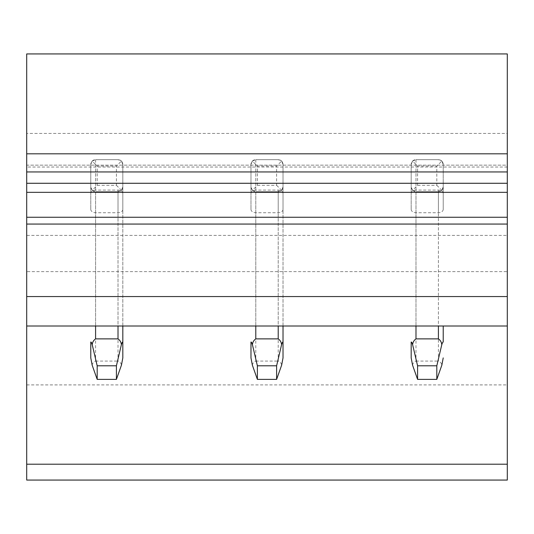 <?xml version="1.0" encoding="UTF-8"?>
<svg xmlns="http://www.w3.org/2000/svg" width="534" height="534" viewBox="0 0 534 534"><rect width="100%" height="100%" fill="white"/><g stroke="black" fill="none" stroke-linecap="round" stroke-linejoin="round"><path stroke-width="0.4" stroke-dasharray="2.67 2" d="M507.3 133.433L507.3 326.007L507.3 271.632L26.7 271.632L26.7 133.433L507.3 133.433L507.3 271.632M26.7 133.433L26.7 271.632M90.78 209.335A4.806 3.398 180 0 0 95.586 212.732L118.014 212.732A4.806 3.398 180 0 0 122.82 209.335L122.82 193.475A4.806 3.398 180 0 0 118.014 190.077L95.586 190.077A4.806 3.398 180 0 0 90.78 193.475L90.78 209.335L90.78 186.9L92.188 190.298L97.188 185.298L97.188 166.074L116.412 166.074L121.412 161.074L122.82 164.472L122.82 186.9A4.806 4.806 180 0 1 118.014 191.706L95.586 191.706A4.806 4.806 180 0 1 90.78 186.9L90.78 164.472A4.806 4.806 180 0 1 95.586 159.666L118.014 159.666A4.806 4.806 180 0 1 122.82 164.472C122.613 161.635 121.011 160.033 118.014 159.666L95.586 159.666C92.582 160.033 90.98 161.635 90.78 164.472L90.78 186.9L90.78 164.472L92.188 161.074L97.188 166.074M250.98 209.335A4.806 3.398 180 0 0 255.786 212.732L278.214 212.732A4.806 3.398 180 0 0 283.02 209.335L283.02 193.475A4.806 3.398 180 0 0 278.214 190.077L255.786 190.077A4.806 3.398 180 0 0 250.98 193.475L250.98 209.335L250.98 186.9L252.388 190.298L257.388 185.298L257.388 166.074L276.612 166.074L281.612 161.074L283.02 164.472L283.02 186.9A4.806 4.806 180 0 1 278.214 191.706L255.786 191.706A4.806 4.806 180 0 1 250.98 186.9L250.98 164.472A4.806 4.806 180 0 1 255.786 159.666L278.214 159.666A4.806 4.806 180 0 1 283.02 164.472C282.813 161.635 281.211 160.033 278.214 159.666L255.786 159.666C252.782 160.033 251.18 161.635 250.98 164.472L250.98 186.9L250.98 164.472L252.388 161.074L257.388 166.074M411.18 209.335A4.806 3.398 180 0 0 415.986 212.732L438.414 212.732A4.806 3.398 180 0 0 443.22 209.335L443.22 193.475A4.806 3.398 180 0 0 438.414 190.077L415.986 190.077A4.806 3.398 180 0 0 411.18 193.475L411.18 209.335L411.18 186.9L412.588 190.298L417.588 185.298L417.588 166.074L436.812 166.074L441.812 161.074L443.22 164.472L443.22 186.9A4.806 4.806 180 0 1 438.414 191.706L415.986 191.706A4.806 4.806 180 0 1 411.18 186.9L411.18 164.472A4.806 4.806 180 0 1 415.986 159.666L438.414 159.666A4.806 4.806 180 0 1 443.22 164.472C443.013 161.635 441.411 160.033 438.414 159.666L415.986 159.666C412.982 160.033 411.38 161.635 411.18 164.472L411.18 186.9L411.18 164.472L412.588 161.074L417.588 166.074M507.3 235.387L507.3 217.258L507.3 235.387L26.7 235.387L26.7 217.258L26.7 235.387M507.3 165.153L507.3 153.825L507.3 167.029L507.3 165.153L26.7 165.153L26.7 153.825L26.7 167.029L26.7 165.153L507.3 165.153M26.7 53.934L507.3 53.934L507.3 480.066L507.3 384.914L507.3 480.066L26.7 480.066L26.7 53.934M26.7 480.066L26.7 384.914L26.7 480.066L507.3 480.066M26.7 384.914L507.3 384.914M122.82 193.475L122.82 186.9C122.613 189.737 121.011 191.339 118.014 191.706L121.412 190.298L122.82 186.9L122.82 209.335M92.188 190.298L95.586 191.706C92.582 191.339 90.98 189.737 90.78 186.9C90.98 189.737 92.582 191.339 95.586 191.706L118.014 191.706L118.014 212.732M90.78 193.475L90.78 164.472C90.98 161.635 92.582 160.033 95.586 159.666L92.188 161.074M283.02 193.475L283.02 186.9C282.813 189.737 281.211 191.339 278.214 191.706L281.612 190.298L283.02 186.9L283.02 209.335M252.388 190.298L255.786 191.706C252.782 191.339 251.18 189.737 250.98 186.9C251.18 189.737 252.782 191.339 255.786 191.706L278.214 191.706L278.214 212.732M250.98 193.475L250.98 164.472C251.18 161.635 252.782 160.033 255.786 159.666L252.388 161.074M443.22 193.475L443.22 186.9C443.013 189.737 441.411 191.339 438.414 191.706L441.812 190.298L443.22 186.9L443.22 209.335M412.588 190.298L415.986 191.706C412.982 191.339 411.38 189.737 411.18 186.9C411.38 189.737 412.982 191.339 415.986 191.706L438.414 191.706L438.414 212.732M411.18 193.475L411.18 164.472C411.38 161.635 412.982 160.033 415.986 159.666L412.588 161.074M97.188 185.298L116.412 185.298L116.412 166.074M116.412 185.298L121.412 190.298M122.82 357.907L122.82 186.9C122.613 189.737 121.011 191.339 118.014 191.706L118.014 361.077C120.103 362.092 121.251 363.447 121.445 365.149M95.586 190.077L95.586 159.666L118.014 159.666L121.412 161.074M95.586 326.007L95.586 159.666L118.014 159.666C121.011 160.033 122.613 161.635 122.82 164.472L122.82 326.007M95.586 212.732L95.586 191.706L118.014 191.706L95.586 191.706L95.586 361.077C93.497 362.092 92.349 363.447 92.155 365.149M95.586 361.077L118.014 361.077M257.388 185.298L276.612 185.298L276.612 166.074M276.612 185.298L281.612 190.298M283.02 357.907L283.02 186.9C282.813 189.737 281.211 191.339 278.214 191.706L278.214 361.077C280.303 362.092 281.451 363.447 281.645 365.149M255.786 190.077L255.786 159.666L278.214 159.666L281.612 161.074M255.786 326.007L255.786 159.666L278.214 159.666C281.211 160.033 282.813 161.635 283.02 164.472L283.02 326.007M255.786 212.732L255.786 191.706L278.214 191.706L255.786 191.706L255.786 361.077C253.697 362.092 252.549 363.447 252.355 365.149M255.786 361.077L278.214 361.077M417.588 185.298L436.812 185.298L436.812 166.074M436.812 185.298L441.812 190.298M415.986 190.077L415.986 159.666L438.414 159.666C441.411 160.033 443.013 161.635 443.22 164.472L443.22 186.9C443.013 189.737 441.411 191.339 438.414 191.706L438.414 361.077C440.503 362.092 441.651 363.447 441.845 365.149M415.986 326.007L415.986 159.666L438.414 159.666L441.812 161.074M415.986 212.732L415.986 191.706L438.414 191.706L415.986 191.706L415.986 361.077C413.897 362.092 412.749 363.447 412.555 365.149M415.986 361.077L438.414 361.077M118.014 190.077L118.014 326.007M278.214 190.077L278.214 326.007M438.414 190.077L438.414 326.007M507.3 167.029L26.7 167.029"/><path stroke-width="0.8" d="M507.3 464.206L507.3 326.007L26.7 326.007L26.7 464.206L507.3 464.206L507.3 480.066L26.7 480.066L26.7 464.206M26.7 153.825L507.3 153.825L507.3 53.934L26.7 53.934L26.7 296.557L507.3 296.557L507.3 326.007M26.7 296.557L26.7 326.007M26.7 224.06L507.3 224.06L507.3 296.557M26.7 217.258L507.3 217.258L507.3 224.06M26.7 171.948L507.3 171.948L507.3 217.258M507.3 153.825L507.3 171.948M122.82 342.047L122.82 357.907L121.445 365.149L116.412 379.38L116.412 365.79L121.378 344.71C121.979 342.721 122.46 341.833 122.82 342.047L122.82 326.007M116.412 379.38L97.188 379.38L92.155 365.149L90.78 357.907L90.78 342.047C91.14 341.833 91.621 342.721 92.222 344.71L97.188 365.79L116.412 365.79M92.222 344.71C92.429 342.261 93.55 340.312 95.586 338.876L118.014 338.876C120.05 340.312 121.171 342.261 121.378 344.71M97.188 379.38L97.188 365.79M90.78 342.047L90.78 357.907M283.02 342.047L283.02 357.907L281.645 365.149L276.612 379.38L276.612 365.79L281.578 344.71C282.179 342.721 282.66 341.833 283.02 342.047L283.02 326.007M276.612 379.38L257.388 379.38L252.355 365.149L250.98 357.907L250.98 342.047C251.34 341.833 251.821 342.721 252.422 344.71L257.388 365.79L276.612 365.79M252.422 344.71C252.629 342.261 253.75 340.312 255.786 338.876L278.214 338.876C280.25 340.312 281.371 342.261 281.578 344.71M257.388 379.38L257.388 365.79M250.98 342.047L250.98 357.907M443.22 357.907L441.845 365.149L436.812 379.38L436.812 365.79L441.778 344.71C442.379 342.721 442.86 341.833 443.22 342.047L443.22 326.007L443.22 342.047M436.812 379.38L417.588 379.38L412.555 365.149L411.18 357.907L411.18 342.047C411.54 341.833 412.021 342.721 412.622 344.71L417.588 365.79L436.812 365.79M412.622 344.71C412.829 342.261 413.95 340.312 415.986 338.876L438.414 338.876C440.45 340.312 441.571 342.261 441.778 344.71M417.588 379.38L417.588 365.79M411.18 342.047L411.18 357.907M26.7 192.34L507.3 192.34M507.3 183.275L26.7 183.275M95.586 338.876L95.586 326.007M118.014 338.876L118.014 326.007M255.786 338.876L255.786 326.007M278.214 338.876L278.214 326.007M415.986 338.876L415.986 326.007M438.414 338.876L438.414 326.007"/></g></svg>
